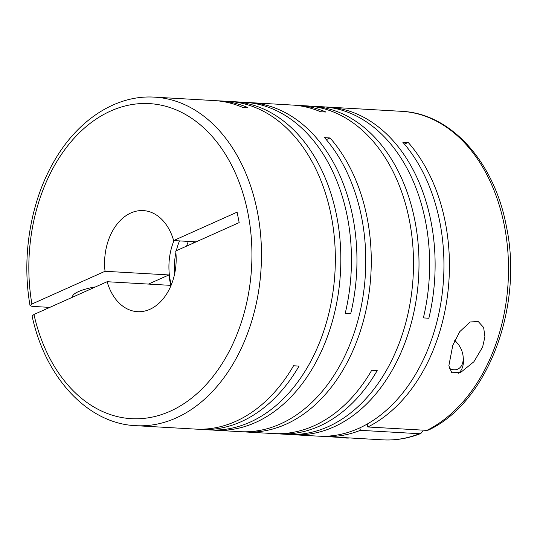 <?xml version="1.0" encoding="UTF-8"?>
<svg xmlns="http://www.w3.org/2000/svg" width="537" height="537" viewBox="0 0 537 537"><rect width="100%" height="100%" fill="white"/><g stroke="black" fill="none" stroke-linecap="round" stroke-linejoin="round"><path stroke-width="0.81" d="M168.9 274.944A50.626 35.737 93.3 0 0 169.732 280.247A50.626 35.737 93.3 0 0 170.967 285.375L107.118 281.717A50.626 35.737 -86.7 0 0 137.485 311.682A50.626 35.737 -86.7 0 0 175.713 251.001L239.166 222.593L237.099 212.155L173.646 240.563A50.626 35.737 -86.7 0 0 143.285 210.598A50.626 35.737 -86.7 0 0 105.051 271.279L168.9 274.944L148.474 284.086M171.29 284.858A50.626 35.737 93.3 0 1 170.209 280.28A50.626 35.737 93.3 0 1 174.015 240.589M325.469 107.004A164.53 116.14 93.3 0 1 328.214 107.111A164.53 116.14 93.3 0 1 430.916 221.17A164.53 116.14 93.3 0 1 428.862 318.226L423.371 317.917A164.53 116.14 93.3 0 0 425.425 220.855A164.53 116.14 93.3 0 0 322.724 106.796L312.104 106.192A164.53 116.14 93.3 0 1 414.806 220.251A164.53 116.14 93.3 0 1 293.256 434.715A164.53 116.14 93.3 0 1 290.517 434.507M428.499 430.05L426.902 430.372L367.832 426.982A164.53 116.14 93.3 0 0 445.233 221.996A164.53 116.14 93.3 0 0 408.207 142.439L402.716 142.124A164.53 116.14 93.3 0 1 439.749 221.68A164.53 116.14 93.3 0 1 318.199 436.145L293.256 434.715M419.424 433.715L420.793 433.507C408.321 438.447 395.648 440.562 382.76 439.85A164.53 116.14 -86.7 0 0 419.424 433.715L360.354 430.325A164.53 116.14 93.3 0 1 323.69 436.46A164.53 116.14 93.3 0 1 320.945 436.252M295.035 105.259A164.53 116.14 93.3 0 1 297.787 105.366A164.53 116.14 93.3 0 1 326.019 112.052L320.529 111.736A164.53 116.14 93.3 0 0 292.296 105.051L250.047 102.627A164.53 116.14 93.3 0 1 352.749 216.686A164.53 116.14 93.3 0 1 350.695 313.742L345.204 313.427A164.53 116.14 93.3 0 0 347.264 216.371A164.53 116.14 93.3 0 0 244.563 102.312L233.937 101.708A164.53 116.14 93.3 0 1 336.639 215.767A164.53 116.14 93.3 0 1 215.095 430.231A164.53 116.14 93.3 0 1 212.35 430.023M247.302 102.52A164.53 116.14 93.3 0 1 250.047 102.627M297.787 105.366L306.614 105.876A164.53 116.14 93.3 0 1 409.315 219.935A164.53 116.14 93.3 0 1 287.765 434.399L278.938 433.889A164.53 116.14 93.3 0 0 377.202 370.57L371.718 370.255A164.53 116.14 93.3 0 1 273.447 433.574L245.523 431.976A164.53 116.14 93.3 0 0 367.073 217.512A164.53 116.14 93.3 0 0 330.04 137.955L324.556 137.64A164.53 116.14 93.3 0 1 361.582 217.196A164.53 116.14 93.3 0 1 240.032 431.661L215.095 430.231M309.359 106.078A164.53 116.14 93.3 0 1 312.104 106.192M245.523 431.976A164.53 116.14 93.3 0 1 242.778 431.768M278.938 433.889A164.53 116.14 93.3 0 1 276.193 433.688M216.874 100.775A164.53 116.14 93.3 0 1 219.62 100.882L228.453 101.392A164.53 116.14 93.3 0 1 331.148 215.451A164.53 116.14 93.3 0 1 209.605 429.915L200.771 429.405A164.53 116.14 93.3 0 1 198.032 429.204M231.192 101.594A164.53 116.14 93.3 0 1 233.937 101.708M219.62 100.882A164.53 116.14 93.3 0 1 247.852 107.568L242.362 107.252A164.53 116.14 93.3 0 0 214.129 100.567L154.582 97.15C115.972 94.593 77.12 120.167 53.492 162.315C30.367 202.462 21.467 257.062 30.038 305.613L31.891 304.036L105.051 271.279M30.038 305.613L32.059 306.372L49.78 307.386M482.615 347.05L484.924 336.806L483.629 327.463L478.266 321.562L470.211 321.958L459.759 331.644L452.785 345.338L448.851 365.757L451.771 372.738L460.618 372.477L473.896 361.757L482.615 347.05M458.209 373.363A21.091 14.029 65.9 0 0 463.337 358.649L463.142 356.635A16.875 11.223 65.9 0 0 462.82 354.407A16.875 11.223 65.9 0 0 456.88 342.64A16.875 11.223 65.9 0 0 454.725 340.639M107.118 281.717L33.959 314.474L32.113 316.071C45.296 377.706 87.712 423.639 135.733 425.673A164.53 116.14 -86.7 0 0 257.283 211.209A164.53 116.14 -86.7 0 0 154.582 97.15M456.88 342.64L455.504 341.156A21.091 14.029 65.9 0 0 454.819 340.445M135.733 425.673L195.28 429.09A164.53 116.14 93.3 0 0 293.551 365.771L299.042 366.086A164.53 116.14 93.3 0 1 200.771 429.405M174.693 273.588A50.626 35.737 93.3 0 1 175.888 252.699M176.331 250.725A50.626 35.737 93.3 0 1 179.506 240.905M193.253 243.147A50.626 35.737 93.3 0 1 193.823 241.724M186.594 246.127A50.626 35.737 93.3 0 1 188.333 241.408M330.04 137.955L326.281 139.64M408.207 142.439L404.442 144.124M72.757 297.102L72.656 296.592A21.091 5.135 -11.2 0 1 95.586 286.879M449.207 368.268A16.875 11.223 65.9 0 0 463.142 356.635M343.103 437.574A36.281 24.131 65.9 0 0 349.735 437.95M367.832 426.982L367.248 424.049M420.793 433.507L422.78 431.238M359.864 427.855L360.354 430.325M196.139 241.858L173.646 240.563M426.902 430.372A164.53 116.14 -86.7 0 0 504.31 225.386A164.53 116.14 -86.7 0 0 401.609 111.327L328.214 107.111M33.959 314.474A157.784 111.374 -86.7 0 0 171.974 410.402A157.784 111.374 -86.7 0 0 247.906 212.994A157.784 111.374 -86.7 0 0 112.535 110.206A157.784 111.374 -86.7 0 0 31.891 304.036M382.76 439.85L323.69 436.46M401.609 111.327C451.033 113.367 494.349 162.02 506.331 226.131C523.662 306.573 487.818 402.381 428.499 430.056"/></g></svg>
